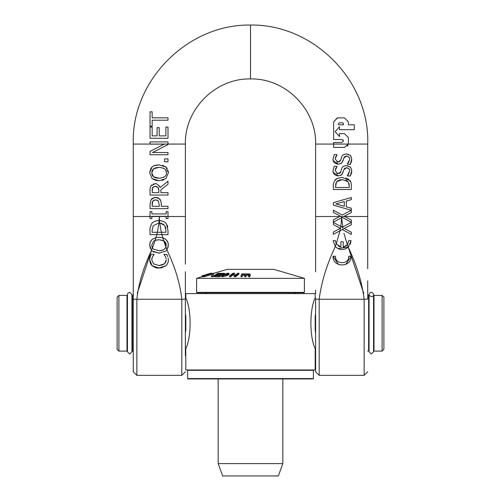 <?xml version="1.0" encoding="UTF-8"?>
<svg xmlns="http://www.w3.org/2000/svg" width="501" height="501" viewBox="0 0 501 501"><rect width="100%" height="100%" fill="white"/><g stroke="black" fill="none" stroke-linecap="round" stroke-linejoin="round"><path stroke-width="0.75" d="M383.885 349.303L383.885 297.206L382.088 295.408L382.088 351.101L383.885 349.303M118.912 295.408L117.115 297.206L117.115 349.303L118.912 351.101L118.912 295.408L126.997 295.408L127.448 296.899M315.617 347.763L315.173 348.571C309.474 337.023 309.474 309.486 315.173 297.938L315.173 293.611L185.827 293.611L185.827 297.938C191.526 309.486 191.526 337.023 185.827 348.571L185.383 347.763M315.235 297.757L315.617 298.746M185.383 298.746L185.765 297.757M133.285 351.101L132.383 351.101L132.383 295.408L131.938 296.899M185.383 313.714L185.827 316.338L185.827 330.172L185.383 332.796M315.235 348.752L315.173 369.963L185.827 369.963L185.765 348.752M315.617 332.796L315.173 330.172L315.173 316.338L315.617 313.714M369.062 296.899L368.617 295.408L368.617 351.101L367.715 351.101M373.552 349.61L374.003 351.101L374.003 295.408L382.088 295.408M118.912 351.101L126.997 351.101L126.997 295.408M373.552 296.899L374.003 295.408M315.617 271.761L315.617 144.063L333.622 144.063L333.622 147.407L344.444 147.407L348.327 144.069A3.826 3.726 91.4 0 0 348.377 143.474L348.377 137.568L344.444 133.635L339.521 133.635L339.521 136.585L335.175 131.669L339.521 126.753L339.521 129.703L354.276 129.703L354.276 124.787L348.377 124.787L348.377 121.831L344.444 117.898L337.555 117.898L333.622 121.831L333.622 139.535L341.983 139.535L343.454 141.013L341.983 142.484L333.622 142.484L333.622 144.069L367.715 144.063L367.715 264.146M339.327 122.82L338.538 123.603L338.538 124.787L338.538 123.603L339.327 122.82L342.671 122.82L343.454 123.603L343.454 124.787L338.538 124.787L343.454 124.787M337.555 117.898L344.444 117.898L348.377 121.831L348.377 124.787L354.276 124.787L354.276 129.703M339.521 129.703L339.521 126.753M347.995 145.165L347.231 146.248M344.444 133.635L348.377 137.568L348.377 143.474A3.814 3.695 -88.7 0 1 348.333 144.063M339.521 136.585L339.521 133.635M341.983 142.484L343.454 141.013L342.991 139.936M341.983 139.535L333.622 139.535L333.622 121.831L337.242 117.91M348.395 174.611L349.585 171.179L347.256 175.895L347.857 175.287M349.335 169.557L349.134 169.131M348.796 168.662L347.287 167.835L345.934 167.816M345.051 168.098L344.538 168.468M344.4 168.612L343.655 170.208M343.323 171.367L341.432 174.937L340.693 175.394M338.369 175.92L333.253 172.35M333.178 172.05L333.046 170.797L334.211 166.257L333.046 170.797C332.846 173.553 334.562 175.262 338.188 175.926L341.432 174.937L343.022 172.413L343.836 169.651L346.586 167.772C349.078 168.505 350.08 169.639 349.585 171.179M336.722 173.559L337.937 173.816L335.113 170.653L337.067 166.42L335.369 169.062M340.254 172.789L340.736 171.818L338.043 173.809M339.258 173.584L340.242 172.807M342.759 166.896L344.068 166.038M349.723 166.795L346.21 165.662L348.383 166.056M351.527 169.651L351.652 171.035C351.264 168.436 350.719 167.102 350.024 167.046L350.994 168.255M351.652 171.035C351.946 171.843 351.483 173.509 350.255 176.039L351.652 171.035M348.458 179.239L350.819 182.239M333.365 186.028L333.365 189.503L351.333 189.503L351.333 185.996C351.214 182.915 350.731 181.111 349.892 180.598L342.365 177.479C338.012 177.899 335.488 178.932 334.793 180.567C333.484 183.047 333.008 184.863 333.365 186.028C333.015 184.844 333.491 183.022 334.793 180.567L337.323 178.531M345.922 177.999L348.026 178.951M336.722 161.873L337.937 162.124L335.113 158.961L337.067 154.728L335.369 157.377M339.258 161.892L340.736 160.126L338.043 162.124M342.759 155.21L344.068 154.352M349.723 155.103L346.21 153.97L348.383 154.371M351.527 157.959L351.652 159.343C351.264 156.744 350.719 155.416 350.024 155.354L350.994 156.562M351.652 159.343C351.946 160.151 351.483 161.823 350.255 164.353L351.652 159.343M348.395 162.919L349.585 159.487L347.256 164.203L347.857 163.595M349.335 157.871L349.134 157.439M348.796 156.976L347.287 156.149L345.934 156.13M345.051 156.406L344.538 156.782M344.4 156.926L343.655 158.516M343.323 159.681L341.432 163.245L340.693 163.708M338.369 164.234L333.253 160.658M333.178 160.358L333.046 159.111L334.211 154.565L333.046 159.111C332.846 161.867 334.562 163.57 338.188 164.234L341.432 163.245L343.022 160.727L343.836 157.959L346.586 156.08C349.078 156.813 350.08 157.953 349.585 159.487M340.837 226.465L341.657 217.766L342.352 217.396L351.333 222.262L351.333 220.064L344.156 216.275L351.333 212.568L351.333 208.241L346.31 206.857L346.31 201.02L351.333 199.636L351.333 197.5L333.365 202.636L333.365 205.141L351.295 210.27L342.221 215.042L333.365 210.251L333.365 212.449L340.43 216.144L333.365 219.801L333.365 222.112L341.651 217.766A52.705 50.363 90 0 0 341.669 216.513A52.699 50.357 -90 0 0 341.682 217.747L343.172 230.015L351.333 234.43L351.333 232.232L344.156 228.45L351.333 224.736L351.333 222.419L342.221 227.21L333.365 222.419L333.365 224.617L340.43 228.318L333.365 231.969L333.365 234.286L339.991 230.804L340.83 226.458L342.59 227.016M344.268 201.571L344.268 206.293L335.783 203.932L344.268 201.571L335.783 203.932L344.268 206.293M333.365 222.112L333.365 219.801L339.722 216.513L344.6 216.513L351.333 220.064L351.333 222.262M342.352 217.396L341.695 217.741M347.256 164.203L350.255 164.353M346.21 153.97C343.404 154.364 341.895 155.379 341.682 157.001L340.736 160.126M337.067 154.728L334.211 154.565M335.445 256.249C334.944 264.797 349.235 264.797 348.734 256.249C349.235 264.797 334.944 264.797 335.445 256.249L333.109 256.249C332.432 267.797 351.746 267.797 351.069 256.249L348.734 256.249M351.069 256.249L345.771 264.44M338.407 264.44L333.109 256.249M339.991 230.804L342.352 229.571L343.172 230.015M333.365 234.286L333.365 231.969L340.43 228.318L333.365 224.617L333.365 222.419M351.333 222.419L351.333 224.736L344.156 228.45L351.333 232.232L351.333 234.43M340.818 179.677L339.24 180.016M338.25 180.429L336.509 181.907L342.333 179.59L348.07 181.719L346.874 180.642M348.07 181.719L349.266 185.94L349.266 187.48L335.432 187.48L336.509 181.907L335.52 184.474M346.216 180.285L345.853 180.135M349.266 185.94L348.99 183.498M348.734 240.624L347.393 244.632L348.289 247.118L351.069 240.624L348.734 240.624M336.033 243.354L335.445 240.624L333.109 240.624L335.282 246.479L336.24 243.78L340.924 247.162L340.924 241.789L343.254 241.789L343.254 247.162L344.619 246.768M335.708 246.943L335.282 246.479C339.409 250.375 343.742 250.588 348.289 247.118L337.956 248.596M347.393 244.632L343.254 247.162M338.137 245.96L340.924 247.162M345.634 246.241L346.786 245.327M343.93 233.391L347.356 244.676L347.638 244.288M319.193 299.203L319.193 375.349L315.617 371.773L315.617 299.135L319.212 299.26C321.26 282.595 326.633 265.023 335.319 246.523L333.109 240.624M351.069 240.624L350.299 244.269M347.256 175.895L350.255 176.039M346.21 165.662C343.404 166.056 341.895 167.065 341.682 168.687L340.736 171.818M337.067 166.42L334.211 166.257M363.751 293.367L348.245 247.162C356.85 265.43 362.142 282.796 364.121 299.26L367.715 299.135M336.271 243.837L340.01 230.798M167.998 211.641L167.998 218.599L167.998 211.641L166.163 211.641L166.163 213.927L151.866 213.927L151.866 211.641L150.031 211.641L150.031 218.599L151.866 218.599L151.866 216.313L166.163 216.313L166.163 218.599L167.998 218.599L166.163 218.599M151.866 218.599L150.031 218.599L150.031 216.513L133.285 216.513L133.285 299.135L136.879 299.26C138.52 283.804 143.399 267.54 151.521 250.45L152.085 251.001L159.017 253.155L165.931 251.02L166.983 249.867L168.374 245.221L167.973 242.528L165.931 239.428L162.819 237.781L163.752 240.787L165.455 242.315L166.063 243.542L165.963 247.156L166.983 249.867M152.16 126.246L152.16 120.215L167.998 120.215L167.998 117.829L152.16 117.829L152.16 111.804L150.031 111.804L150.031 126.246L152.16 126.246L150.031 126.246L150.031 111.804M152.16 117.829L167.998 117.829L167.998 120.215M161.472 267.797L159.03 267.991L165.956 265.737L161.598 267.772M167.058 264.459L165.956 265.737C167.916 263.288 168.705 261.359 168.317 259.956L168.311 260.257M168.104 261.942L167.653 263.363M149.786 261.109L149.711 259.913L152.185 265.749L159.03 267.991C157.314 268.373 155.034 267.628 152.185 265.749L150.644 263.814L149.912 261.854M168.317 259.862L168.179 258.184M168.255 258.654L168.317 259.712M167.24 255.347L167.791 256.756L166.777 254.364L163.921 254.364L166.777 254.364M151.227 254.364L154.108 254.364L151.227 254.364L150.175 256.756L149.711 259.913M149.786 258.604L150.006 257.382M150.394 256.155L150.638 255.566M163.921 254.364L165.361 256.449L163.921 254.539M154.108 254.558L152.611 256.581L154.108 254.364M165.537 256.788L166.163 258.767M166.132 261.065L166.251 259.925L164.46 263.845L165.606 262.455M166.025 261.472L166.113 261.14M151.753 259.925L153.6 263.902L151.753 259.925L152.367 257.063M151.997 258.04L151.797 259.055M161.579 265.236L164.46 263.845L159.03 265.505L160.314 265.442M159.03 265.505L153.6 263.902M167.998 141.908L167.998 144.063L167.998 141.908L150.031 141.908L150.031 144.138L164.253 144.138L150.031 151.371L150.031 154.765L167.998 154.765L167.998 152.536L152.504 152.536L167.998 144.589L167.998 144.063L133.285 144.063L133.285 216.513M153.143 184.092L154.909 183.817L150.976 185.858C150.043 188.263 149.724 189.791 150.031 190.43L150.031 195.058L167.998 195.058L167.998 192.672L160.846 192.672L160.846 189.935L167.998 184.255L167.998 181.155L160.176 187.543C157.99 184.349 156.231 183.109 154.909 183.817L155.535 183.848M155.097 186.309L157.921 187.33L158.855 190.574L158.855 192.672L152.097 192.672L152.711 187.443L155.097 186.309L153.225 186.879M152.711 187.443L152.342 188.219M152.185 188.952L152.097 190.236M158.986 185.539L160.176 187.543M150.031 190.43C149.73 189.754 150.043 188.226 150.976 185.858L151.834 184.869M158.291 187.781L156.876 186.61M156.581 186.51L155.51 186.322M158.855 190.574L158.66 188.67M161.297 204.27C161.034 201.095 160.414 199.304 159.437 198.903L155.448 197.331L151.152 199.467L150.031 204.17L150.031 208.685L167.998 208.685L167.998 206.299L161.297 206.299L161.297 204.27M155.523 199.818L158.184 200.838L159.262 204.665L159.262 206.299L152.097 206.299L152.786 201.114L155.523 199.818L153.419 200.431M158.573 201.289L157.051 200.074M150.031 204.17L151.152 199.467L152.517 198.12M167.998 206.299L167.998 208.685M153.838 197.526L156.362 197.394M157.251 197.601L158.61 198.233M159.224 198.697L160.664 200.701M152.786 201.114L152.266 202.373M152.147 203.181L152.097 204.189M155.698 167.785L153.582 168.824L159.017 167.353L155.999 167.703M152.736 175.97L153.582 176.79L151.722 172.801L153.582 168.824L153.024 169.319M152.699 169.701L151.859 171.517M151.841 174.047L152.091 174.88M152.166 175.062L152.73 175.957M162.412 165.261L165.931 167.021L159.017 164.867C155.172 165.155 152.868 165.875 152.085 167.021L149.655 172.814L150.788 168.555M168.173 170.872L168.374 172.814L165.931 167.021L167.284 168.618M154.001 165.825L159.017 164.867M165.931 178.606L168.374 172.814L165.931 178.606L159.017 180.748L156.149 180.479M151.315 167.822L152.085 167.021M163.965 179.828L161.986 180.454M155.792 180.398L152.085 178.594L159.017 180.748M149.655 172.814L152.085 178.594L149.655 172.814M166.188 171.618L165.831 170.547M163.733 168.367L163.05 168.035M159.017 167.353C164.441 167.998 166.877 169.808 166.307 172.801C166.839 175.788 164.409 177.605 159.017 178.256L153.582 176.79M163.313 177.46L163.802 177.197M154.145 177.166L155.454 177.749M155.986 177.905L159.017 178.256M163.721 240.768L165.963 247.156C164.51 249.692 162.192 250.863 159.017 250.669L153.582 249.197L152.41 247.926L151.722 245.208L153.582 241.238L155.028 240.43L155.899 237.599L152.085 239.428L150.237 242.058L149.655 245.221L151.477 250.4L152.41 247.926M161.917 234.656L162.812 237.781L159.017 237.274L155.899 237.599M155.028 240.43L159.017 239.766L163.752 240.787M163.169 240.493L159.017 239.766L156.306 240.035M155.442 240.28L153.582 241.238M166.307 245.208L164.409 241.225M163.94 241.488L163.232 240.524M151.909 246.755L152.367 247.857M155.072 240.411L152.479 248.026M159.819 250.65L162.863 250.062M164.898 248.772L165.305 248.314M152.085 239.428L156.024 237.574M150.2 248.321L149.761 243.768M149.862 243.261L150.507 241.476M150.832 240.906L151.277 240.273M152.085 251.001L151.521 250.45L137.249 293.367M163.126 237.881L163.814 238.138M159.562 253.149L153.293 251.834M165.931 239.428L167.516 241.432M167.647 241.695L168.186 243.323M168.223 243.524L168.123 247.406M185.383 355.816L185.383 299.135L181.788 299.26C180.097 283.641 175.143 267.202 166.939 249.924L165.931 251.02M167.221 249.517L166.946 249.918M164.56 161.779L167.998 161.779L167.998 158.898L164.56 158.898L164.56 161.779M150.031 234.656L150.031 230.566C149.636 229.42 150.112 227.279 151.459 224.129C152.536 221.999 155.059 220.784 159.03 220.49L159.331 216.513L159.475 220.496L159.03 220.49C154.909 220.897 152.385 222.112 151.459 224.129C150.049 227.748 149.574 229.896 150.031 230.566L150.031 234.656L156.725 234.656L157.32 232.27L152.097 232.27L152.097 230.447L153.174 225.7L158.967 222.983L159.475 220.496L159.694 222.995L164.735 225.481L165.931 230.447L165.931 232.27L161.341 232.27L161.942 234.656L167.998 234.656L167.998 230.523L166.557 224.16C165.743 222.312 163.382 221.091 159.475 220.496L159.7 222.995L158.999 222.976L159.7 222.995L161.322 232.27M156.725 234.656L161.942 234.656M165.931 232.27L152.097 232.27M157.339 232.27L158.999 222.976M163.683 224.329L163.119 223.934M161.955 223.396L161.134 223.177M165.781 228.249L165.411 226.753M153.174 225.7L152.097 230.447M159.475 220.496C163.439 221.123 165.8 222.344 166.557 224.16L167.422 225.932M167.998 230.523L167.998 234.656M167.503 226.17L167.76 227.222M167.998 138.27L150.031 138.27L167.998 138.27L167.998 127.029L165.869 127.029L165.869 135.884L159.205 135.884L159.205 127.63L157.076 127.63L157.076 135.884L157.076 127.63M157.076 135.884L152.16 135.884L152.16 127.029L150.031 127.029L150.031 138.27L150.031 127.029M155.93 237.593L156.744 234.656M367.715 291.043L367.715 299.041M315.624 144.063C316.526 109.262 285.294 78.05 250.5 78.939L250.5 25.05C313.576 24.01 369.932 80.905 367.715 144.063M133.285 264.146L133.285 371.773L136.861 375.349L136.861 299.203M185.383 290.693L185.383 299.041M185.383 264.127L185.383 216.513L159.331 216.513L158.967 222.983M129.69 354.032L131.938 351.771L131.938 294.513L129.69 292.265L128.056 292.972L127.448 294.513L127.448 351.771L129.69 354.032M371.31 354.032L373.552 351.771L373.552 294.513C373.777 298.677 367.365 295.051 369.062 294.513L369.062 351.771L371.31 354.032M187.988 369.963L187.625 370.32L313.375 370.32L313.012 369.963M187.625 378.587L187.988 378.944L313.012 378.944L313.375 378.587L187.625 378.587L187.625 370.32M250.5 292.716L304.032 292.716L304.395 292.359L196.605 292.359L196.968 292.716L250.5 292.716M248.602 275.857A166.608 165.668 90 0 1 249.73 275.882L250.206 274.579L249.842 274.003L242.847 273.878A143.919 143.098 -90 0 0 241.72 273.909L241.006 275.882A166.564 165.624 90 0 1 242.133 275.857L242.672 274.379L244.3 274.11L245.189 274.241L244.801 275.826A164.917 163.984 90 0 1 245.935 275.826L246.442 274.348L248.984 274.272L248.602 276.79A166.608 165.668 -90 0 1 249.73 276.821L249.73 275.882M249.842 274.943L250.206 275.519L249.842 274.003M242.672 274.379L242.133 276.79A166.564 165.624 -90 0 0 241.006 276.815L241.006 275.882M245.189 275.181L242.672 275.312M242.133 275.857L242.133 276.79M244.801 275.826L244.801 276.759A164.917 163.984 -90 0 1 245.935 276.759L245.935 275.826M246.442 274.348L245.935 276.759M248.984 275.212L246.442 275.287M250.206 275.519L249.73 276.821M213.301 273.183A134.725 42.491 -90 0 1 213.676 273.202L213.676 273.22M202.961 275.838L203.863 275.569L203.863 276.508L202.961 276.777A165.004 25.714 -90 0 0 202.279 276.771L202.279 275.838A165.004 25.714 90 0 1 202.961 275.838L202.961 276.777M203.863 275.569A162.092 25.263 -90 0 0 203.619 275.556L211.61 273.252M211.61 273.177A134.293 20.929 -90 0 0 211.466 273.17L209.13 273.796A141.532 22.057 90 0 1 209.38 273.784L203.437 275.556A161.973 25.244 -90 0 0 203.181 275.569L202.279 275.838M201.972 276.765L201.972 275.838A165.004 2.925 90 0 1 201.991 275.826A165.004 2.925 90 0 1 202.047 275.838L202.961 275.569A162.092 2.874 -90 0 0 202.936 275.556L211.027 273.177A134.293 2.38 -90 0 0 211.009 273.17L209.725 273.559M208.936 273.784L202.918 275.556A161.973 2.874 -90 0 0 202.905 275.556L201.991 275.826M202.047 275.838L202.047 276.777A165.004 2.925 -90 0 0 201.991 276.759L196.605 278.343L304.395 278.343L304.395 292.359M215.649 274.542L216.576 274.636L214.509 275.425L211.378 275.738L214.534 275.644L220.647 273.289L217.941 273.314L216.952 273.684L219.457 273.515L215.649 274.542L215.649 275.112M219.457 273.546L219 273.803M217.948 273.527L217.948 274.103M217.002 273.684L217.002 274.235M216.952 273.684L216.952 274.235M220.647 273.333L220.647 273.665L223.314 273.54L222.87 273.878L215.461 275.844A165.054 120.797 90 0 1 219.513 275.844L220.221 275.544A161.51 118.205 -90 0 0 216.996 275.525L223.809 273.872L224.523 273.364L221.48 273.308L220.609 273.684L220.659 274.529M220.653 273.308L220.653 274.247L219.864 274.723M217.503 275.224L217.19 274.385M211.378 275.738L211.378 276.677L215.461 276.364M203.988 275.826A164.917 48.76 90 0 1 204.339 275.826L211.904 273.496A138.633 40.988 90 0 1 212.793 273.54L210.658 273.54A138.645 40.994 90 0 1 211.554 273.496L203.988 275.826L203.988 276.759A164.917 48.76 -90 0 1 204.339 276.759L204.339 275.826M213.808 273.227L213.808 274.166L212.793 274.479A138.633 40.988 -90 0 0 211.904 274.429L204.339 276.759M212.793 273.54L212.793 274.479M211.904 273.496L211.904 274.429M227.604 274.529L229.057 273.433L227.936 273.126L222.895 274.529L221.442 275.6L222.569 275.876L227.604 274.529L227.604 275.469L222.569 276.815L221.442 276.533L221.442 275.6M229.057 273.433L229.057 274.373L227.604 275.469M227.911 273.703L224.774 275.312L222.594 275.306L225.726 273.709L227.911 273.703L227.366 273.421M227.366 274.36L223.696 275.556M223.145 275.588L222.594 275.512M223.314 273.596L222.87 273.878M221.63 273.527L221.63 274.285M220.609 273.684L220.609 274.542M222.244 274.391L222.244 274.886M220.321 274.836L220.221 275.788M221.461 275.519L220.321 275.769M215.461 275.844L215.461 276.784A165.054 120.797 -90 0 1 219.513 276.784L219.513 275.844M220.221 275.544L220.221 276.477L219.513 276.784M235.614 275.857L238.927 273.22L238.927 274.153L235.614 276.79A165.662 154.007 -90 0 0 234.374 276.771L233.529 274.498L230.679 276.771A165.725 154.064 -90 0 0 229.64 276.79L229.64 275.857A165.725 154.064 90 0 1 230.679 275.838L233.529 273.559L234.374 275.832A165.662 154.007 90 0 1 235.614 275.857L235.614 276.79M238.927 273.22A135.37 125.845 -90 0 0 237.894 273.195L235.27 275.287L234.524 273.189A135.176 125.663 -90 0 0 232.952 273.22L229.64 275.857M234.374 275.832L234.374 276.771M233.529 273.559L233.529 274.498M230.679 275.838L230.679 276.771M218.167 463.613L222.657 475.95L278.343 475.95L282.833 463.613L218.167 463.613L218.167 378.944M213.808 273.283L227.147 269.363L273.853 269.363L304.395 278.343M344.6 216.513L367.715 216.513M315.617 216.513L339.722 216.513M319.212 299.26L364.121 299.26M159.331 216.513L150.031 216.513M185.383 216.513L185.383 144.063L167.998 144.063M364.139 299.203L364.139 375.349L367.715 371.773M181.807 299.203L181.807 375.349L185.383 371.773M181.788 299.26L136.879 299.26M244.3 274.11L244.3 275.049M246.404 274.517L246.404 275.456M248.095 274.116L248.095 275.055M218.981 273.433L218.981 273.809M215.969 274.535L215.969 274.993M219.864 273.784L219.864 274.711M216.607 275.062L216.607 275.412M214.534 275.644L214.534 276.583M212.499 275.882L212.499 276.815M222.569 275.876L222.569 276.815M225.726 273.709L225.726 274.642M223.897 274.51L223.897 275.45M222.757 273.433L222.757 273.922M133.285 255.566L133.285 295.408L132.383 295.408M185.383 353.631L185.827 355.591M315.617 353.631L315.173 355.591M368.617 295.408L367.715 295.408L367.715 280.842M374.003 351.101L382.088 351.101M368.617 351.101L369.062 349.61M126.997 351.101L127.448 349.61M131.938 349.61L132.383 351.101M319.193 375.349L364.139 375.349M367.715 268.768L367.715 256.719M315.617 293.611L315.617 290.217M136.861 375.349L181.807 375.349M185.383 290.217L185.383 271.761M185.376 144.063C184.474 109.262 215.706 78.05 250.5 78.939M250.5 25.05C187.424 24.01 131.068 80.905 133.285 144.063M369.062 294.513L369.963 292.716L371.31 292.265L372.995 293.029L373.552 294.513M313.375 378.587L313.375 370.32M294.018 293.611L295.772 292.716M206.982 293.611L205.228 292.716M250.237 274.423L250.237 275.356M209.975 273.477L208.923 273.784M217.509 274.529L217.509 275.469M224.523 273.364L224.523 274.304M282.833 463.613L282.833 378.944M196.605 278.343L196.605 292.359"/></g></svg>
